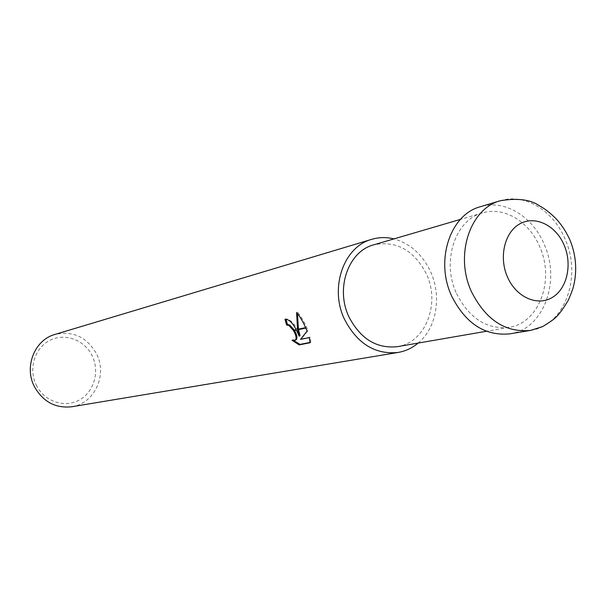 <?xml version="1.0" encoding="UTF-8"?>
<svg xmlns="http://www.w3.org/2000/svg" width="606" height="606" viewBox="0 0 606 606"><rect width="100%" height="100%" fill="white"/><g stroke="black" fill="none" stroke-linecap="round" stroke-linejoin="round"><path stroke-width="0.45" stroke-dasharray="3.03 2.27" d="M397.4 346.662C425.541 342.701 440.653 303.538 426.366 273.92C413.921 250.081 396.377 240.385 373.743 244.816M456.56 293.599C469.271 318.385 486.792 329.634 509.101 327.346C539.37 323.104 555.111 279.427 539.454 246.15C528.886 221.304 503.828 206.298 482.52 212.918C455.159 219.766 441.266 261.489 456.56 293.599M36.208 384.984C43.996 401.255 64.183 408.27 78.977 400.218C93.885 392.4 99.967 371.766 92.241 355.964C84.726 340.042 65.054 332.573 49.98 340.284C34.8 347.753 28.202 368.834 36.208 384.984M71.773 406.755C94.377 403.679 107.557 375.152 96.634 354.048C87.037 337.095 73.152 330.558 54.972 334.429M418.148 343.072C436.631 327.952 441.948 296.19 430.518 271.609C422.352 254.376 410.156 243.476 393.945 238.893M310.022 342.428L310.886 342.261L309.984 342.761M295.516 340.117L292.903 339.784L292.039 340.261M292.903 339.784L293.955 340.686M310.886 342.261L310.242 337.11L301.379 338.913L307.962 330.634C304.901 323.021 301.409 316.847 297.501 312.105L297.425 313.522M298.44 329.156L298.531 329.634M297.501 312.105L296.592 312.598M300.031 335.686C296.061 325.308 291.334 319.688 285.865 318.832L284.987 319.309M296.16 329.649L296.402 330.088M294.266 330.058L294.524 330.49M285.865 318.832L285.949 319.21M310.242 337.11L309.371 337.595M301.379 338.913L300.508 339.39M307.962 330.634L307.098 331.111M305.583 327.611L305.788 328.066M509.888 333.845C543.703 329.316 561.308 280.654 543.885 243.62C532.121 215.91 504.116 199.185 480.353 206.729M530.561 330.406C564.784 325.823 582.487 276.238 564.792 238.453C552.846 210.184 524.478 193.064 500.435 200.707M509.101 327.346L486.413 331.27M482.52 212.918L460.424 219.395"/><path stroke-width="0.91" d="M460.424 219.395L373.743 244.816C348.314 251.248 335.156 288.532 349.011 316.983C360.547 338.943 376.682 348.836 397.4 346.662L486.413 331.27M393.945 238.893C386.431 237.044 379.045 237.188 371.789 239.325L54.972 334.429C34.792 339.792 23.945 366.486 34.269 386.37C42.859 401.702 55.358 408.497 71.773 406.755L398.074 352.457C405.52 351.169 412.216 348.041 418.148 343.072M371.789 239.325C343.693 246.612 329.194 287.918 344.564 319.453C357.328 343.746 375.167 354.745 398.074 352.457M299.167 336.163L297.622 329.823L305.788 328.066L307.098 331.111L300.508 339.39L309.371 337.595L309.984 342.761L299.129 344.897L292.039 340.261L295.44 340.155C296.69 338.277 296.046 335.126 293.524 330.709L296.402 330.088L299.167 336.163L300.031 335.686L298.531 329.634M285.949 319.21L287.464 324.521L289.713 324.975L294.266 330.058M287.464 324.521L286.608 324.99L284.987 319.309C288.691 319.089 292.41 322.536 296.16 329.649L293.259 330.27L288.857 325.445L286.608 324.99M293.955 340.686L300.015 344.397L310.022 342.428M300.015 344.397L299.129 344.897M297.531 329.353L296.592 312.598C299.788 316.279 302.788 321.286 305.583 327.611L297.531 329.353L297.622 329.823M297.425 313.522L298.44 329.156M293.524 330.709L293.259 330.27M294.524 330.49C296.94 334.8 297.531 337.868 296.304 339.678L295.516 340.117M500.427 200.707L480.353 206.729C450.122 214.494 434.813 260.731 451.773 296.334C465.847 323.748 485.217 336.254 509.888 333.845L530.561 330.406C505.593 332.83 485.951 320.044 471.642 292.054C454.394 255.694 469.832 208.547 500.427 200.707L500.427 200.707C517.941 197.867 531.061 199.654 539.787 206.055C544.733 208.623 550.15 212.842 556.035 218.713C561.898 225.114 566.602 232.378 570.155 240.514C576.003 255.232 577.207 270.147 573.776 285.244C572.973 288.797 571.117 293.849 568.208 300.409C563.224 308.674 559.247 314.166 556.293 316.893C554.99 318.536 550.506 321.741 542.84 326.49L530.561 330.406M563.951 244.68C555.558 225.182 535.045 215.244 519.842 223.841C504.518 232.151 498.602 257.368 507.578 277.26C516.335 297.288 537.469 306.583 552.293 297.463C567.261 288.638 572.564 264.057 563.951 244.68M295.44 340.155L296.311 339.678"/></g></svg>
